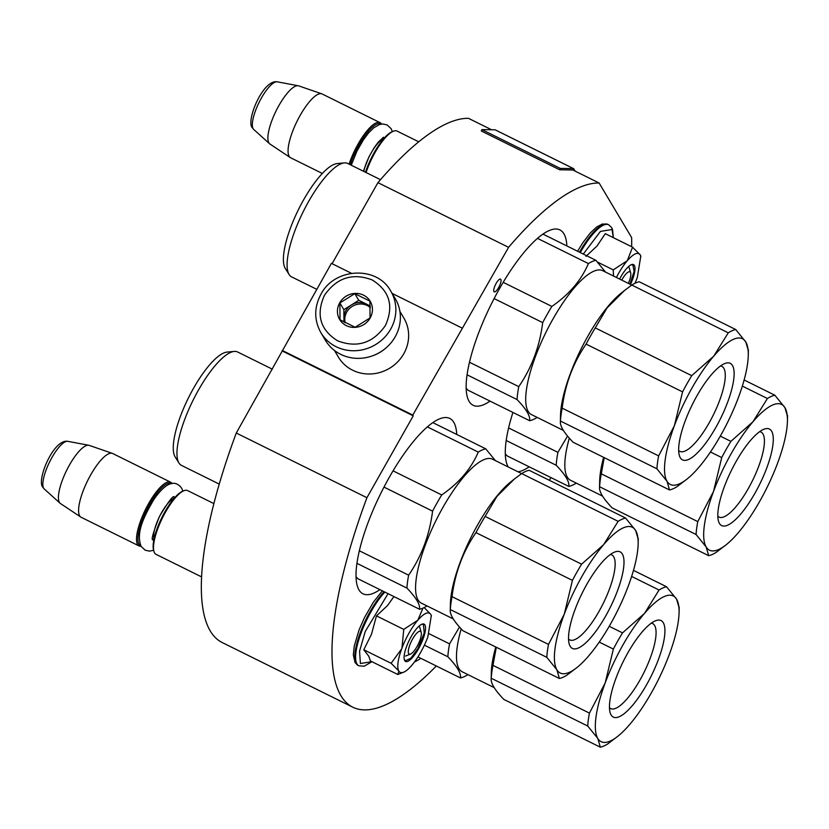 <?xml version="1.0" encoding="UTF-8"?>
<svg xmlns="http://www.w3.org/2000/svg" width="829" height="829" viewBox="0 0 829 829"><rect width="100%" height="100%" fill="white"/><g stroke="black" fill="none" stroke-linecap="round" stroke-linejoin="round"><path stroke-width="1.24" d="M351.475 273.29L331.403 263.353L236.275 433.028A290.917 85.055 116.3 0 0 222.068 642.475L352.719 707.158A290.917 85.055 116.3 0 0 436.334 665.998M332.077 263.684L377.931 182.649L508.581 247.332L412.801 415.08L413.246 415.826L282.596 351.154M491.545 129.749L468.458 118.319A290.917 85.055 116.3 0 0 377.931 182.649M236.275 433.028L366.926 497.711A290.917 85.055 116.3 0 0 352.719 707.158M366.926 497.711L413.246 415.826M282.15 350.398L412.801 415.08M392.138 293.425L462.054 328.035M495.307 129.915A3.047 0.891 116.3 0 0 495.203 129.832A3.047 0.891 116.3 0 0 495.079 129.801L481.908 129.604L481.297 130.982L559.689 169.79L572.86 169.997L599.118 183.002A290.917 85.055 116.3 0 0 508.581 247.332M631.615 246.71A290.917 85.055 116.3 0 0 631.657 237.622L599.118 183.002M549.358 480.312L550.912 477.566M498.633 287.601A7.119 2.083 116.3 0 0 500.55 279.135A7.119 2.083 116.3 0 0 496.146 283.414A7.119 2.083 116.3 0 0 494.229 291.881A7.119 2.083 116.3 0 0 498.633 287.601M420.831 658.319A97.822 28.601 -63.7 0 1 414.541 661.884M379.91 589.637A97.822 28.601 -63.7 0 1 362.988 593.802A97.822 28.601 -63.7 0 1 358.988 589.927A97.822 28.601 -63.7 0 1 384.915 485.328A97.822 28.601 -63.7 0 1 449.784 418.469A97.822 28.601 -63.7 0 1 453.795 422.355A97.822 28.601 -63.7 0 1 456.727 434.448M490.032 401.112A97.822 28.601 -63.7 0 1 473.121 405.277A97.822 28.601 -63.7 0 1 469.11 401.402A97.822 28.601 -63.7 0 1 495.048 296.803A97.822 28.601 -63.7 0 1 559.917 229.944A97.822 28.601 -63.7 0 1 563.927 233.83A97.822 28.601 -63.7 0 1 566.86 245.923M529.182 466.81A97.822 28.601 -63.7 0 1 517.97 471.794M508.167 466.934A97.822 28.601 -63.7 0 1 512.923 412.438M320.896 332.698L325.434 340.315A40.652 38.196 -30.8 0 0 340.657 354.325A40.652 38.196 -30.8 0 0 395.205 336.75A40.652 38.196 -30.8 0 0 395.288 298.699L390.749 291.083C377.091 265.529 334.408 267.684 320.916 294.295C314.015 307.372 314.015 320.181 320.896 332.698A40.652 38.196 -30.8 0 0 355.734 350.698A40.652 38.196 -30.8 0 0 390.666 329.144A40.652 38.196 -30.8 0 0 390.749 291.083M385.423 325.486C394.086 306.088 389.661 290.906 372.169 279.933C352.636 272.565 336.729 277.694 324.45 295.311C315.787 314.709 320.201 329.89 337.693 340.864C357.226 348.232 373.143 343.102 385.423 325.486M370.18 317.942A17.782 16.715 -30.8 0 0 363.548 295.165A17.782 16.715 -30.8 0 0 339.693 302.854A17.782 16.715 -30.8 0 0 346.315 325.631A17.782 16.715 -30.8 0 0 370.18 317.942M370.055 317.921L369.9 301.124L354.812 293.663L339.88 302.979L340.035 319.776L355.123 327.248L370.055 317.921M339.88 302.979L343.848 309.652L343.962 322.077M354.812 293.663L358.781 300.326L343.848 309.652M370.252 306.005L358.781 300.326M370.304 307.01A15.243 14.321 -30.8 0 0 366.325 304.056A15.243 14.321 -30.8 0 0 351.32 304.989A15.243 14.321 -30.8 0 0 345.869 310.647A15.243 14.321 -30.8 0 0 343.931 318.046A15.243 14.321 -30.8 0 0 344.698 322.481M345.216 322.761A15.243 14.321 -30.8 0 1 346.74 312.098A15.243 14.321 149.2 0 1 370.325 307.632M399.91 311.414L403.868 318.067A38.113 35.813 149.2 0 1 403.785 353.745A38.113 35.813 149.2 0 1 352.657 370.221A38.113 35.813 149.2 0 1 338.387 357.081L334.429 350.439M386.107 347.848A38.113 35.813 149.2 0 1 373.029 355.641M410.469 654.112A12.704 3.71 -63.7 0 0 418.148 644.413A12.704 3.71 -63.7 0 0 421.205 632.434A12.704 3.71 -63.7 0 0 420.977 631.885A12.704 3.71 116.3 0 0 412.593 639.035A12.704 3.71 116.3 0 0 408.666 653.646A12.704 3.71 -63.7 0 0 410.469 654.112L405.599 656.019M213.841 503.576L187.592 490.581A35.574 10.404 116.3 0 0 183.986 490.695A35.574 10.404 116.3 0 0 162.484 517.845A35.574 10.404 116.3 0 0 153.935 551.399A35.574 10.404 116.3 0 0 154.567 552.933A35.574 10.404 -63.7 0 0 156.028 554.342L201.509 576.86M183.986 490.695L182.763 491.172A34.559 10.103 116.3 0 0 161.883 517.545A34.559 10.103 116.3 0 0 153.572 550.145L153.935 551.399M171.334 483.69A34.559 10.103 116.3 0 0 148.391 506.602A34.559 10.103 116.3 0 0 138.951 544.083A34.559 10.103 -63.7 0 0 140.692 545.596M172.049 483.576A35.574 10.404 116.3 0 0 170.608 482.177A35.574 10.404 116.3 0 0 147.013 506.488A35.574 10.404 116.3 0 0 137.583 544.518A35.574 10.404 -63.7 0 0 139.044 545.928L81.118 517.255A35.574 10.404 -63.7 0 1 80.776 517.058A35.574 10.404 -63.7 0 1 79.657 515.845A35.574 10.404 116.3 0 1 88.786 478.406A35.574 10.404 116.3 0 1 112.319 453.349A35.574 10.404 116.3 0 1 112.682 453.504L170.608 482.177M141.034 546.238A35.574 10.404 -63.7 0 1 139.044 545.928M112.319 453.349L89.19 445.38A32.455 9.492 116.3 0 0 88.776 445.266A32.455 9.492 116.3 0 0 67.387 468.872A32.455 9.492 116.3 0 0 59.398 502.395A32.455 9.492 -63.7 0 0 60.082 503.234A32.455 9.492 -63.7 0 0 60.413 503.504L80.776 517.058M628.341 283.383A12.704 3.71 -63.7 0 0 630.672 272.917A12.704 3.71 -63.7 0 0 630.454 272.368A12.704 3.71 116.3 0 0 621.74 280.119M418.769 141.811L397.06 131.075A35.574 10.404 116.3 0 0 393.454 131.189A35.574 10.404 116.3 0 0 366.066 172.536M393.454 131.189L392.241 131.666A34.559 10.103 116.3 0 0 365.485 172.256M380.812 124.184A34.559 10.103 116.3 0 0 350.242 164.702M381.527 124.06A35.574 10.404 116.3 0 0 380.076 122.661A35.574 10.404 116.3 0 0 349.082 164.132M380.076 122.661L322.149 93.988A35.574 10.404 116.3 0 0 321.797 93.832A35.574 10.404 116.3 0 0 298.253 118.889A35.574 10.404 116.3 0 0 289.134 156.329A35.574 10.404 -63.7 0 0 290.254 157.551A35.574 10.404 -63.7 0 0 290.596 157.748L322.357 173.468M321.797 93.832L298.668 85.864A32.455 9.492 116.3 0 0 298.253 85.76A32.455 9.492 116.3 0 0 276.855 109.355A32.455 9.492 116.3 0 0 268.876 142.878A32.455 9.492 -63.7 0 0 269.549 143.728A32.455 9.492 -63.7 0 0 269.891 143.987L290.254 157.551M401.941 648.154L403.764 629.398L417.816 620.216A33.025 9.658 116.3 0 0 401.941 648.154L401.671 648.858A33.025 9.658 -63.7 0 0 398.749 670.941L398.884 671.169A33.025 9.658 -63.7 0 0 403.516 672.257A33.025 9.658 -63.7 0 0 411.619 665.552L412.023 665.076A33.025 9.658 116.3 0 0 420.604 652.475A33.025 9.658 116.3 0 0 427.826 637.035L431.318 615.564M393.93 596.579L387.526 605.564L376.459 615.874L371.537 634.112L363.796 649.77L368.729 656.164L370.47 660.972L397.775 674.495L398.884 671.169M418.997 626.154A16.767 4.901 -63.7 0 1 419.93 628.289M384.843 592.072A45.481 13.295 -63.7 0 0 361.672 631.449A45.481 13.295 -63.7 0 0 356.978 663.998A45.481 13.295 -63.7 0 0 358.843 665.801L364.242 666.215L371.931 661.697L360.408 663.501L359.558 651.211L365.257 631.46L388.055 593.668M418.469 648.889A20.839 6.093 -63.7 0 1 404.345 659.718A20.839 6.093 -63.7 0 1 411.174 636.641A20.839 6.093 -63.7 0 1 421.951 624.164A20.839 6.093 -63.7 0 1 418.469 648.889M422.966 608.123L417.816 620.216C424.106 613.077 428.438 611.16 430.831 614.476L431.422 615.895M424.147 607.574L430.707 614.289M431.039 614.859L431.267 615.408M398.749 670.941L391.101 663.283L401.671 648.858M363.796 649.77L391.101 663.283M376.459 615.874L403.764 629.398M421.64 624.299L423.401 624.341L424.241 632.962L417.94 648.527L410.842 658.257L405.371 660.765L404.262 659.387M634.931 283.3A33.025 9.658 116.3 0 0 637.304 277.518L640.796 256.047M628.475 266.637A16.767 4.901 -63.7 0 1 629.408 268.772M583.284 254.057L600.445 231.405L612.02 229.509L613.305 237.643M619.595 279.052A20.839 6.093 -63.7 0 1 620.641 277.135A20.839 6.093 -63.7 0 1 631.429 264.648A20.839 6.093 -63.7 0 1 630.475 284.44M613.522 276.047L613.242 269.881L627.284 260.71L632.579 247.187L605.284 233.674L596.994 246.047L585.937 256.368M616.393 277.466A33.025 9.658 116.3 0 1 627.284 260.71C633.574 253.56 637.915 251.653 640.299 254.959L640.89 256.379M632.579 247.187L640.299 254.959M640.506 255.353L640.734 255.892M597.605 262.14L613.242 269.881M631.107 264.783L632.879 264.824L634.102 271.425L629.916 284.16M651.293 623.19A47.408 13.865 -63.7 0 1 652.703 623.595A47.408 13.865 -63.7 0 1 647.439 665.034A47.408 13.865 -63.7 0 1 615.926 708.225A47.408 13.865 -63.7 0 1 610.631 708.577A47.408 13.865 -63.7 0 1 609.46 707.707M655.086 620.962A53.864 15.751 -63.7 0 1 655.635 620.734A53.864 15.751 -63.7 0 1 658.185 660.091A53.864 15.751 -63.7 0 1 619.304 716.702A53.864 15.751 -63.7 0 1 610.134 712.65A53.864 15.751 -63.7 0 1 622.776 662.475A53.864 15.751 -63.7 0 1 655.086 620.962M610.196 741.085A81.304 23.772 116.3 0 0 617.874 736.225A81.304 23.772 116.3 0 0 629.822 724.339A81.304 23.772 116.3 0 0 669.231 654.703A81.304 23.772 116.3 0 0 679.075 612.6A81.304 23.772 116.3 0 0 676.599 599.191A81.304 23.772 116.3 0 0 644.568 613.315A81.304 23.772 116.3 0 0 605.17 682.961A81.304 23.772 116.3 0 0 597.802 738.463A81.304 23.772 116.3 0 0 610.196 741.085M679.138 607.906L676.599 599.191L666.516 586.735A88.931 26 116.3 0 0 662.962 587.927A88.931 26 116.3 0 0 659.065 590.02L644.568 613.315L622.527 632.879A88.931 26 116.3 0 0 613.356 649.076L605.17 682.961L589.429 713.106A88.931 26 116.3 0 0 587.72 726.017L597.802 738.463L600.331 747.188A88.931 26 116.3 0 0 603.895 745.986A88.931 26 116.3 0 0 607.781 743.903L617.874 736.225M666.516 586.735L633.48 570.373M495.783 647.003A80.289 23.471 116.3 0 0 491.317 672.609L491.182 679.127L491.245 678.257L587.72 726.017M600.331 747.188L503.856 699.427C494.685 689.935 490.488 682.878 491.245 678.257A88.931 26 116.3 0 1 492.954 665.345L496.312 647.262M461.193 628.89A80.289 23.471 116.3 0 0 462.209 671.791L494.167 687.604M459.494 627.014L449.567 643.864A88.931 26 116.3 0 0 447.857 656.775C457.017 666.257 461.225 673.314 460.468 677.946A88.931 26 116.3 0 0 464.022 676.744A88.931 26 116.3 0 0 467.919 674.661M599.243 642.092L613.356 649.076M589.429 713.106L492.954 665.345M622.527 632.879L609.211 626.289M631.636 576.435L659.065 590.02M449.567 643.864L429.007 633.688M460.468 677.946L417.951 656.9M424.386 645.159L447.857 656.775M610.372 554.497A47.408 13.865 -63.7 0 1 611.781 554.912A47.408 13.865 -63.7 0 1 606.517 596.341A47.408 13.865 -63.7 0 1 574.994 639.542A47.408 13.865 -63.7 0 1 569.71 639.895A47.408 13.865 -63.7 0 1 568.528 639.024M614.165 552.269A53.864 15.751 -63.7 0 1 614.703 552.041A53.864 15.751 -63.7 0 1 617.253 591.409A53.864 15.751 -63.7 0 1 578.383 648.009A53.864 15.751 -63.7 0 1 569.202 643.967A53.864 15.751 -63.7 0 1 581.844 593.782A53.864 15.751 -63.7 0 1 614.165 552.269M569.264 672.392A81.304 23.772 116.3 0 0 576.953 667.532A81.304 23.772 116.3 0 0 588.901 655.646A81.304 23.772 116.3 0 0 628.299 586.01A81.304 23.772 116.3 0 0 638.154 543.917A81.304 23.772 116.3 0 0 635.667 530.498A81.304 23.772 116.3 0 0 603.636 544.632A81.304 23.772 116.3 0 0 564.238 614.268A81.304 23.772 116.3 0 0 556.87 669.78A81.304 23.772 116.3 0 0 569.264 672.392M638.206 539.213L635.667 530.498L625.594 518.042A88.931 26 116.3 0 0 622.03 519.244A88.931 26 116.3 0 0 618.144 521.337L603.636 544.632L581.595 564.186A88.931 26 116.3 0 0 572.435 580.383L564.238 614.268L548.508 644.413A88.931 26 116.3 0 0 546.788 657.324L556.87 669.78L559.409 678.495A88.931 26 116.3 0 0 562.964 677.303A88.931 26 116.3 0 0 566.86 675.21L576.953 667.532M625.594 518.042L529.12 470.281A88.931 26 116.3 0 0 525.555 471.483A88.931 26 116.3 0 0 521.669 473.577L618.144 521.337M581.595 564.186L485.12 516.426L496.913 496.457L514.394 478.996L510.819 481.846A80.289 23.471 116.3 0 0 450.396 603.916L450.251 610.434L450.313 609.564L546.788 657.324M559.409 678.495L462.924 630.734C453.764 621.253 449.556 614.196 450.313 609.564A88.931 26 116.3 0 1 452.033 596.652C455.028 572.839 462.996 551.503 475.96 532.622L572.435 580.383M485.12 516.426A88.931 26 116.3 0 0 475.96 532.622M514.394 478.996L521.669 473.577M521.628 473.597L492.53 459.193A80.289 23.471 116.3 0 0 483.576 459.794A80.289 23.471 116.3 0 0 430.199 532.943A80.289 23.471 116.3 0 0 421.287 603.097L453.235 618.921M495.421 460.623L485.721 448.81A88.931 26 116.3 0 0 482.167 450.002A88.931 26 116.3 0 0 478.271 452.095C471.152 468.768 458.965 483.048 441.733 494.944A88.931 26 116.3 0 0 432.572 511.151C429.577 534.954 421.598 556.3 408.635 575.171A88.931 26 116.3 0 0 406.925 588.082C416.096 597.574 420.293 604.631 419.536 609.253A88.931 26 116.3 0 0 423.101 608.061A88.931 26 116.3 0 0 426.987 605.968M485.721 448.81L432.873 422.635M272.389 369.206L237.612 351.983A63.263 18.497 116.3 0 0 234.244 351.434A63.263 18.497 116.3 0 0 230.555 352.46A63.263 18.497 116.3 0 0 190.784 405.018A63.263 18.497 116.3 0 0 178.981 463.048A63.263 18.497 116.3 0 0 181.468 465.38L219.219 484.074M234.244 351.434L227.094 352.076A59.45 17.378 116.3 0 0 223.623 353.05A59.45 17.378 116.3 0 0 186.245 402.438A59.45 17.378 116.3 0 0 175.168 456.966L178.981 463.048M548.508 644.413L452.033 596.652M383.982 487.1L432.572 511.151M408.635 575.171L359.32 550.757M441.733 494.944L393.06 470.851M427.401 426.904L478.271 452.095M419.536 609.253L357.9 578.746L356.004 576.715M356.905 563.326L406.925 588.082M759.654 431.681A47.408 13.865 -63.7 0 1 761.053 432.085A47.408 13.865 -63.7 0 1 755.789 473.525A47.408 13.865 -63.7 0 1 724.277 516.716A47.408 13.865 -63.7 0 1 718.981 517.068A47.408 13.865 -63.7 0 1 717.81 516.198M763.436 429.443A53.864 15.751 -63.7 0 1 763.986 429.215A53.864 15.751 -63.7 0 1 766.535 468.582A53.864 15.751 -63.7 0 1 727.655 525.182A53.864 15.751 -63.7 0 1 718.484 521.14A53.864 15.751 -63.7 0 1 731.126 470.965A53.864 15.751 -63.7 0 1 763.436 429.443M718.546 549.575A81.304 23.772 116.3 0 0 726.235 544.715A81.304 23.772 116.3 0 0 738.173 532.829A81.304 23.772 116.3 0 0 777.581 463.183A81.304 23.772 116.3 0 0 787.426 421.091A81.304 23.772 116.3 0 0 784.949 407.681A81.304 23.772 116.3 0 0 752.919 421.806A81.304 23.772 116.3 0 0 713.52 491.442A81.304 23.772 116.3 0 0 706.153 546.953A81.304 23.772 116.3 0 0 718.546 549.575M787.488 416.396L784.949 407.681L774.866 395.226A88.931 26 116.3 0 0 771.312 396.417A88.931 26 116.3 0 0 767.416 398.511L752.919 421.806L730.877 441.37A88.931 26 116.3 0 0 721.717 457.567L713.52 491.442L697.78 521.596A88.931 26 116.3 0 0 696.07 534.508L706.153 546.953L708.681 555.679A88.931 26 116.3 0 0 712.246 554.477A88.931 26 116.3 0 0 716.132 552.383L726.235 544.715M774.866 395.226L744.131 380.003M603.626 457.339A80.289 23.471 116.3 0 0 599.668 481.1L599.533 487.618L599.595 486.747L696.07 534.508M708.681 555.679L612.206 507.918C603.046 498.426 598.839 491.369 599.595 486.747A88.931 26 116.3 0 1 601.305 473.836L604.217 457.639M569.316 438.147A80.289 23.471 116.3 0 0 570.57 480.281L602.517 496.094M567.554 436.075L557.917 452.354A88.931 26 116.3 0 0 556.207 465.266C565.368 474.748 569.575 481.804 568.818 486.436A88.931 26 116.3 0 0 572.373 485.234A88.931 26 116.3 0 0 576.269 483.152M710.443 451.992L721.717 457.567M697.78 521.596L601.305 473.836M730.877 441.37L720.287 436.127M742.338 386.096L767.416 398.511M557.917 452.354L508.602 427.93M568.818 486.436L507.182 455.919L505.286 453.898M506.187 440.5L556.207 465.266M720.505 365.972A47.408 13.865 -63.7 0 1 721.904 366.387A47.408 13.865 -63.7 0 1 716.65 407.816A47.408 13.865 -63.7 0 1 685.127 451.017A47.408 13.865 -63.7 0 1 679.832 451.37A47.408 13.865 -63.7 0 1 678.661 450.499M724.287 363.744A53.864 15.751 -63.7 0 1 724.836 363.516A53.864 15.751 -63.7 0 1 727.385 402.884A53.864 15.751 -63.7 0 1 688.505 459.484A53.864 15.751 -63.7 0 1 679.334 455.442A53.864 15.751 -63.7 0 1 691.977 405.257A53.864 15.751 -63.7 0 1 724.287 363.744M679.397 483.867A81.304 23.772 116.3 0 0 687.086 479.007A81.304 23.772 116.3 0 0 699.034 467.121A81.304 23.772 116.3 0 0 738.432 397.485A81.304 23.772 116.3 0 0 748.276 355.392A81.304 23.772 116.3 0 0 745.799 341.973A81.304 23.772 116.3 0 0 713.769 356.107A81.304 23.772 116.3 0 0 674.371 425.743A81.304 23.772 116.3 0 0 667.003 481.255A81.304 23.772 116.3 0 0 679.397 483.867M748.338 350.698L745.799 341.973L735.717 329.527A88.931 26 116.3 0 0 732.162 330.719A88.931 26 116.3 0 0 728.266 332.812L713.769 356.107L691.728 375.661A88.931 26 116.3 0 0 682.568 391.868L674.371 425.743L658.64 455.888A88.931 26 116.3 0 0 656.92 468.799L667.003 481.255L669.531 489.97A88.931 26 116.3 0 0 673.096 488.778A88.931 26 116.3 0 0 676.982 486.685L687.086 479.007M735.717 329.527L639.242 281.767A88.931 26 116.3 0 0 635.688 282.958A88.931 26 116.3 0 0 631.791 285.052L728.266 332.812M691.728 375.661L595.253 327.901L607.046 307.942L624.527 290.471L620.952 293.321A80.289 23.471 116.3 0 0 560.518 415.391L560.383 421.909L560.445 421.039L656.92 468.799M669.531 489.97L573.057 442.209C563.896 432.728 559.689 425.671 560.445 421.039A88.931 26 116.3 0 1 562.155 408.127C565.15 384.324 573.129 362.978 586.093 344.108L682.568 391.868M595.253 327.901A88.931 26 116.3 0 0 586.093 344.108M624.527 290.471L631.791 285.052M631.76 285.072L602.662 270.668A80.289 23.471 116.3 0 0 593.709 271.27A80.289 23.471 116.3 0 0 540.332 344.418A80.289 23.471 116.3 0 0 531.42 414.573L563.368 430.396M605.543 272.099L595.854 260.285A88.931 26 116.3 0 0 592.3 261.477A88.931 26 116.3 0 0 588.403 263.57C581.284 280.243 569.098 294.523 551.865 306.419A88.931 26 116.3 0 0 542.694 322.626C539.7 346.429 531.731 367.775 518.767 386.646A88.931 26 116.3 0 0 517.058 399.557C526.218 409.049 530.425 416.106 529.669 420.728A88.931 26 116.3 0 0 533.223 419.536A88.931 26 116.3 0 0 537.119 417.443M595.854 260.285L543.005 234.12M380.49 179.675L347.734 163.468A63.263 18.497 116.3 0 0 344.367 162.909A63.263 18.497 116.3 0 0 340.678 163.935A63.263 18.497 116.3 0 0 300.906 216.493A63.263 18.497 116.3 0 0 289.114 274.523A63.263 18.497 116.3 0 0 291.601 276.865L316.73 289.3M344.367 162.909L337.216 163.551A59.45 17.378 116.3 0 0 333.755 164.525A59.45 17.378 116.3 0 0 296.378 213.913A59.45 17.378 116.3 0 0 285.3 268.441L289.114 274.523M658.64 455.888L562.155 408.127M494.115 298.575L542.694 322.626M518.767 386.646L469.452 362.232M551.865 306.419L503.193 282.326M537.534 238.379L588.403 263.57M529.669 420.728L468.033 390.221L466.136 388.2M467.038 374.801L517.058 399.557M481.908 129.604L560.3 168.411L573.471 168.608A3.047 0.891 -63.7 0 1 573.595 168.639A3.047 0.891 -63.7 0 1 573.72 168.764L575.139 171.137M495.079 129.801L504.581 134.505A3.047 0.891 -63.7 0 1 504.706 134.536A3.047 0.891 -63.7 0 1 504.799 134.619M559.689 169.79L560.3 168.411M174.059 498.447A23.378 6.839 116.3 0 0 159.582 516.415A23.378 6.839 116.3 0 0 154.08 538.819M60.082 503.234L44.217 488.934A26.652 7.793 -63.7 0 1 43.657 488.25A26.652 7.793 -63.7 0 1 50.217 460.717A26.652 7.793 -63.7 0 1 67.791 441.329L88.776 445.266M383.537 138.94A23.378 6.839 116.3 0 0 363.755 171.396M269.549 143.728L253.695 129.428A26.652 7.793 -63.7 0 1 253.135 128.733A26.652 7.793 -63.7 0 1 259.695 101.2A26.652 7.793 -63.7 0 1 277.259 81.812L298.253 85.76M358.843 665.801L358.055 665.418A45.481 13.295 -63.7 0 1 356.201 663.614A45.481 13.295 -63.7 0 1 360.895 631.056A45.481 13.295 -63.7 0 1 384.055 591.688M579.512 252.192A45.481 13.295 -63.7 0 1 607.885 224.39L602.496 223.965L596.662 226.991L590.207 233.084L582.797 242.783L577.595 251.239M580.3 252.576A45.481 13.295 -63.7 0 1 608.673 224.773L607.885 224.39M504.581 134.505L573.471 168.608L572.86 169.997M421.205 632.434L419.764 627.398M153.893 539.679L152.609 539.037M174.639 497.783L173.354 497.141M44.217 488.934L42.797 487.203C36.383 480.81 53.211 438.842 67.791 441.329M630.672 272.917L629.232 267.881M384.107 138.267L382.822 137.635M253.695 129.428L252.275 127.687C245.85 121.293 262.689 79.325 277.259 81.812M358.055 665.418L355.05 662.558L353.33 654.806L354.263 646.029L359.03 629.988L364.428 617.709L373.319 602.289L382.356 590.849M403.516 672.257L398.459 674.236M608.673 224.773L611.678 227.623L612.538 229.509L613.336 237.664M152.577 539.606L152.723 539.897C151.127 539.679 153.386 531.824 159.52 516.343C167.986 502.25 172.846 495.711 174.1 496.716M182.898 491.12L181.655 488.198C174.556 478.613 164.992 483.431 153.779 499.597C144.66 515.576 135.51 532.197 141.137 546.415L145.168 550.187L149.407 551.14L153.614 550.28M363.371 171.209L368.988 156.826L374.231 147.614L378.366 141.977L383.578 137.2M392.366 131.614L391.133 128.692L387.143 124.941L382.915 123.967L379.589 124.495L373.817 127.749L368.584 132.92L363.257 140.08L356.916 151.21L351.258 165.209M679.075 612.6L679.2 607.035M638.154 543.917L638.268 538.342M787.426 421.091L787.55 415.526M748.276 355.392L748.4 349.817M503.835 134.101L495.203 129.832M573.595 168.639L504.706 134.536"/></g></svg>
